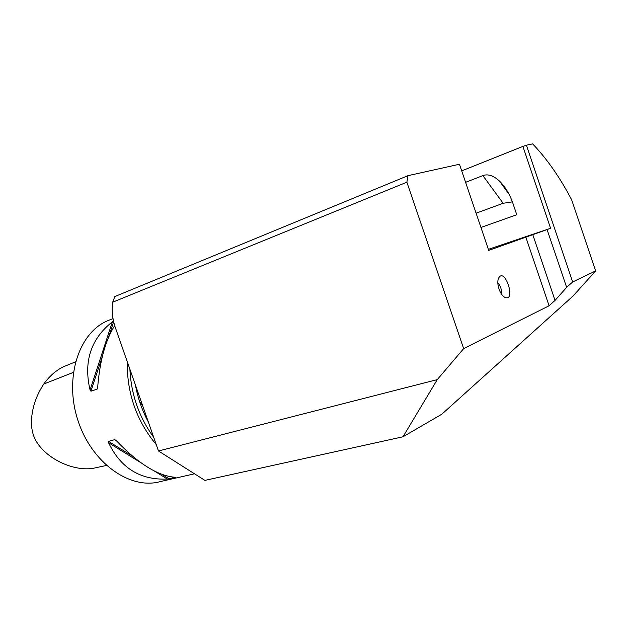 <?xml version="1.0" encoding="UTF-8"?>
<svg xmlns="http://www.w3.org/2000/svg" width="627" height="627" viewBox="0 0 627 627"><rect width="100%" height="100%" fill="white"/><g stroke="black" fill="none" stroke-linecap="round" stroke-linejoin="round"><path stroke-width="0.94" d="M488.37 249.327L550.584 228.314L522.894 146.405L461.715 170.881M465.61 182.332L482.868 175.584C487.994 173.757 493.559 175.623 499.578 181.179C505.252 186.736 509.727 194.19 512.98 203.54L516.773 214.732L480.94 227.452M522.894 146.405L526.421 145.205L572.647 281.962L566.636 287.37L555.044 300.404L549.08 305.764L463.659 348.604L406.884 182.191L407.981 175.67L459.466 164.243L488.731 250.392L550.584 228.314M572.647 281.962L595.65 270.919L571.675 199.856C560.029 177.551 547.01 158.897 532.621 143.873L526.421 145.205M595.65 270.919L573.094 295.975L441.839 414.204L402.981 436.792L204.904 480.384L158.474 450.978L116.011 329.488C112.554 320.232 111.441 311.133 112.688 302.19L114.882 296.54L407.981 175.67M499.014 289.047C497.689 284.924 497.47 281.452 498.355 278.631C504.61 265.143 517.063 303.766 504.288 297.026C502.117 295.489 500.354 292.825 499.014 289.047M566.636 287.37L547.073 229.529M194.503 473.8L160.12 481.638C130.095 490.071 91.432 462.891 77.826 420.098C63.883 377.423 79.151 332.036 108.181 320.522L110.219 319.723M156.248 444.598C136.553 420.921 126.881 393.247 127.218 361.567M114.725 325.515C105.477 340.21 99.787 360.862 97.655 387.478L97.06 389.179L90.946 391.201L90.061 389.994C83.383 361.583 90.821 338.846 112.39 321.8L113.558 321.016M175.239 477.28L167.37 479.067C140.346 480.227 120.752 468.126 108.573 442.78L108.542 441.377L114.749 439.652L116.293 440.648C138.402 463.776 158.035 475.987 175.184 477.272L175.638 477.327M153.678 437.254C139.076 417.229 131.145 394.548 129.891 369.193M402.981 436.792L437.278 379.609L463.659 348.604M158.474 450.978L437.278 379.609M112.688 302.19L406.884 182.191M501.185 293.648C501.765 289.533 500.644 285.951 497.83 282.887M476.097 213.188L503.144 203.281L512.384 201.847M106.402 465.469L96.127 467.671C76.737 472.703 48.444 460.484 36.93 442.403C33.592 437.442 31.726 430.992 31.35 423.045C31.648 409.11 35.794 396.099 43.804 384.014C49.658 375.855 56.391 370.024 63.993 366.529L75.467 361.842M549.08 305.764L525.716 236.81M555.044 300.404L532.691 234.388M148.309 421.955C142.133 410.419 137.846 398.129 135.432 385.096M108.573 442.78L140.832 462.687M154.218 470.948L167.37 479.067M108.542 441.377L132.43 456.142M161.891 474.349L169.172 478.848M114.749 439.652L116.214 440.562M112.39 321.8L90.061 389.994M113.691 321.596L108.51 337.436M102.483 355.885L90.946 391.201M97.671 387.29L97.06 389.179M503.144 203.281L482.868 175.584M73.335 372.391L43.804 384.014M108.181 320.522L113.056 318.61M141.741 404.83L140.887 402.369M499.578 181.179L509.038 194.229"/></g></svg>
